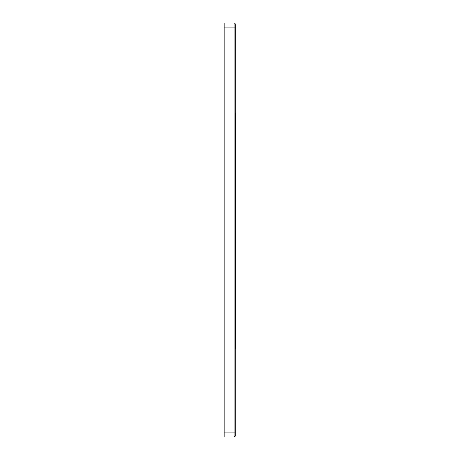 <?xml version="1.0" encoding="UTF-8"?>
<svg xmlns="http://www.w3.org/2000/svg" width="460" height="460" viewBox="0 0 460 460"><rect width="100%" height="100%" fill="white"/><g stroke="black" fill="none" stroke-linecap="round" stroke-linejoin="round"><path stroke-width="0.69" d="M235.163 24.984L235.152 435.965A1.029 1.029 90 0 1 234.117 437L224.233 437L224.233 432.883L234.117 432.883L234.117 27.117L235.152 27.117L235.152 24.029A1.029 1.029 90 0 0 234.117 23A1.029 1.029 90 0 1 235.152 24.029L235.106 23.724M235.589 348.421L235.583 113.58M235.152 112.343L235.152 27.117M235.767 241.753L235.583 346.42M235.589 347.754L235.589 348.099M224.233 23L234.117 23L234.117 27.117L224.233 27.117L224.233 23M224.233 27.117L224.233 432.883M234.128 437L235.158 435.976L234.123 437L234.117 432.883L235.152 432.883L235.152 435.971A1.029 1.029 -90 0 1 234.117 437L235.158 435.976L235.163 435.016M235.6 344.316L235.439 230L234.128 230M235.6 115.684L235.439 230L235.767 230L235.577 115.684M235.767 230.006L235.767 218.247"/></g></svg>
